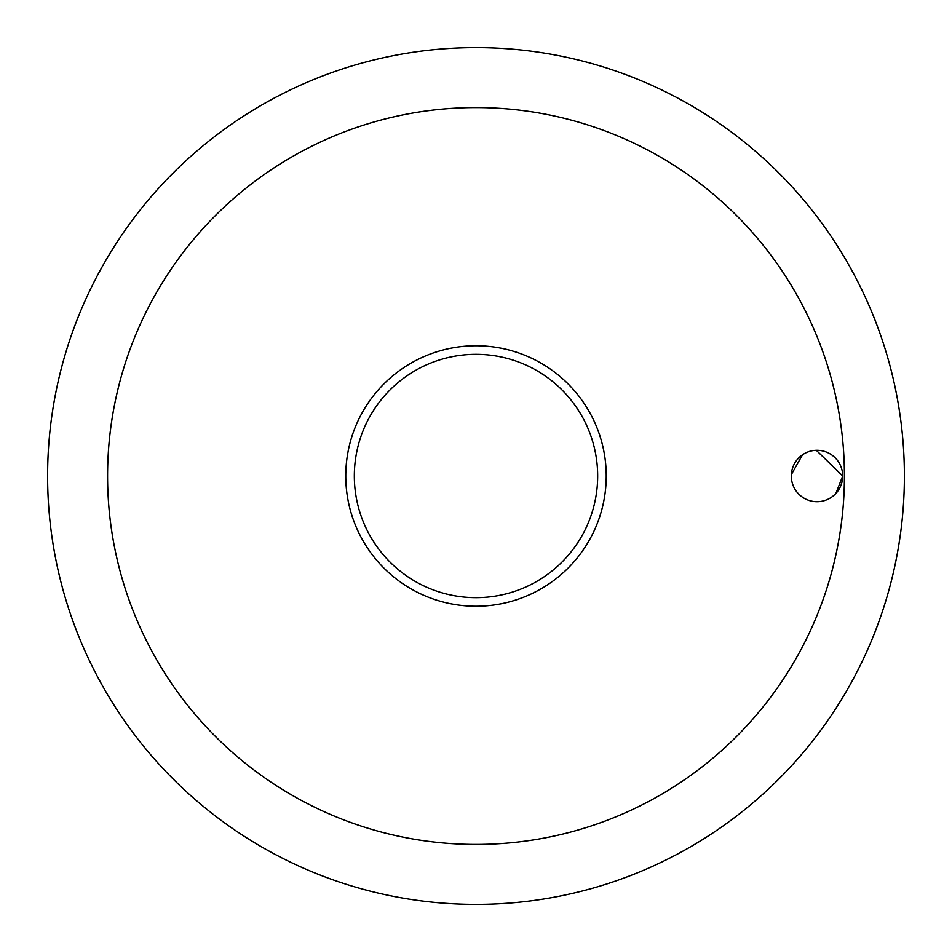<?xml version="1.0" encoding="UTF-8"?>
<svg xmlns="http://www.w3.org/2000/svg" width="952" height="952" viewBox="0 0 952 952"><rect width="100%" height="100%" fill="white"/><g stroke="black" fill="none" stroke-linecap="round" stroke-linejoin="round"><path stroke-width="1.43" d="M107.576 476A368.424 368.424 0 0 0 476 844.424A368.424 368.424 0 0 0 844.424 476A368.424 368.424 0 0 0 476 107.576A368.424 368.424 0 0 0 107.576 476M47.6 476A428.4 428.4 0 0 0 476 904.4A428.4 428.4 0 0 0 904.4 476A428.4 428.4 0 0 0 476 47.6A428.4 428.4 0 0 0 47.6 476A428.4 428.4 0 0 0 476 904.4A428.4 428.4 0 0 0 904.4 476A428.4 428.4 0 0 0 476 47.6A428.4 428.4 0 0 0 47.6 476M835.844 493.493L842.71 476A25.704 25.704 0 0 1 817.006 501.704A25.704 25.704 0 0 1 791.302 476A25.704 25.704 0 0 1 817.006 450.296A25.704 25.704 0 0 1 842.71 476L816.316 450.308M802.512 454.77L791.338 474.596M476 606.234A130.234 130.234 0 0 0 606.234 476A130.234 130.234 0 0 0 476 345.766A130.234 130.234 0 0 0 345.766 476A130.234 130.234 0 0 0 476 606.234A130.234 130.234 0 0 1 345.766 476A130.234 130.234 0 0 1 476 345.766M597.666 476A121.666 121.666 0 0 0 476 354.334A121.666 121.666 0 0 0 354.334 476A121.666 121.666 0 0 0 476 597.666A121.666 121.666 0 0 0 597.666 476"/></g></svg>
